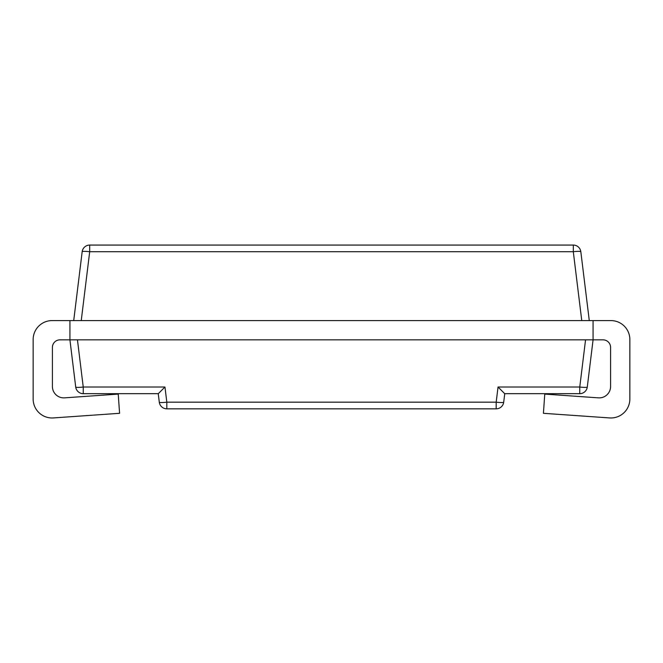 <?xml version="1.0" encoding="UTF-8"?>
<svg xmlns="http://www.w3.org/2000/svg" width="663" height="663" viewBox="0 0 663 663"><rect width="100%" height="100%" fill="white"/><g stroke="black" fill="none" stroke-linecap="round" stroke-linejoin="round"><path stroke-width="0.99" d="M69.922 320.585L69.922 339.837L59.993 339.837A7.583 7.583 0 0 0 52.41 347.42L52.41 386.504A11.37 11.37 0 0 0 64.576 397.85L118.238 394.095L119.58 413.306L53.43 417.93A18.954 18.954 0 0 1 33.15 399.027L33.15 339.539A18.954 18.954 0 0 1 52.104 320.585L593.078 320.585L593.078 339.837L587.285 387.018A7.583 0.92 -173 0 1 579.76 387.018L585.553 339.837M593.078 320.585L610.896 320.585A18.954 18.954 0 0 1 629.85 339.539L629.85 399.027A18.954 18.954 0 0 1 609.57 417.93L543.42 413.306L544.762 394.095L598.424 397.85A11.37 11.37 0 0 0 610.59 386.504L610.59 347.42A7.583 7.583 0 0 0 603.007 339.837L69.922 339.837L75.715 387.018A7.583 0.92 173 0 0 83.24 387.018L164.963 387.018L158.3 393.673L83.24 393.673L158.25 393.673L159.294 402.176A7.583 0.92 173 0 0 166.819 402.176L496.181 402.176L498.037 387.018L504.7 393.673L579.76 393.673L504.75 393.673L503.706 402.176A7.583 0.92 -173 0 1 496.181 402.176L496.181 408.839L166.819 408.839A7.583 7.583 0 0 1 159.294 402.176M73.717 320.585L82.171 251.725A7.583 7.583 0 0 1 89.696 245.07L573.304 245.07A7.583 7.583 0 0 1 580.829 251.725L589.283 320.585M581.758 320.585L573.304 251.725A7.583 0.92 -7 0 1 580.829 251.725A7.583 7.583 0 0 0 573.304 245.07L573.304 251.725L89.696 251.725A7.583 0.92 -173 0 0 82.171 251.725A7.583 7.583 0 0 1 89.696 245.07L89.696 251.725L81.242 320.585M158.3 393.673L164.963 387.018L166.819 402.176L166.819 408.839M77.447 339.837L83.24 387.018L83.24 393.673A7.583 7.583 0 0 1 75.715 387.018M587.285 387.018A7.583 7.583 0 0 1 579.76 393.673L579.76 387.018L498.037 387.018M503.706 402.176A7.583 7.583 0 0 1 496.181 408.839"/></g></svg>
